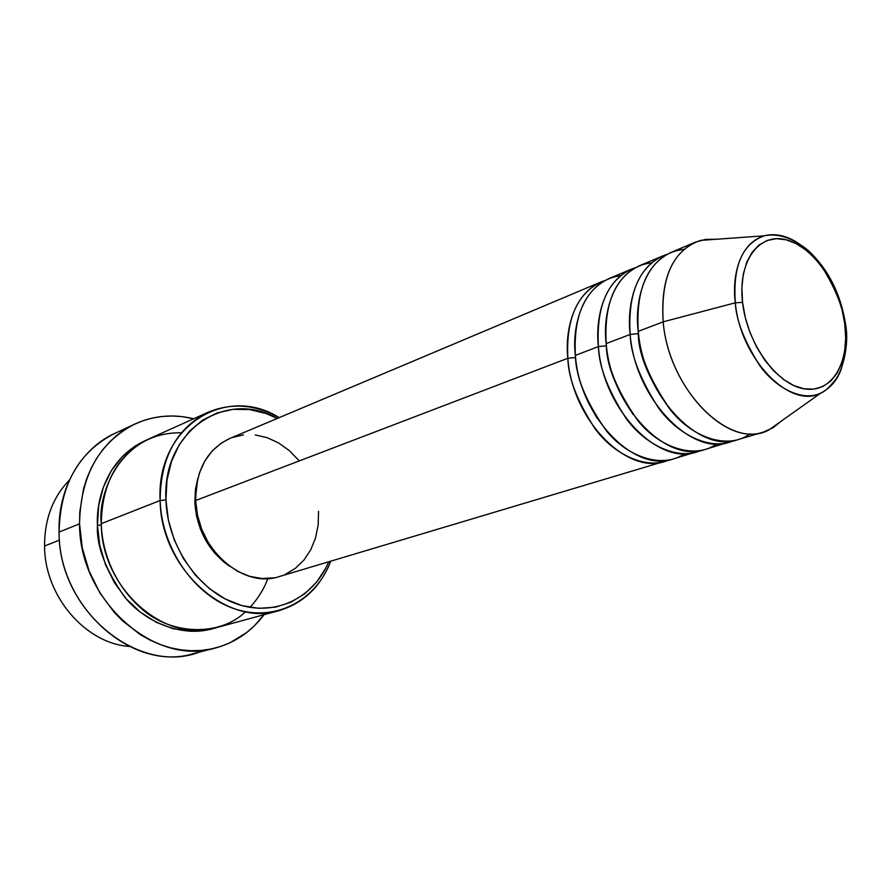 <?xml version="1.0" encoding="UTF-8"?>
<svg xmlns="http://www.w3.org/2000/svg" width="891" height="891" viewBox="0 0 891 891"><rect width="100%" height="100%" fill="white"/><g stroke="black" fill="none" stroke-linecap="round" stroke-linejoin="round"><path stroke-width="1.34" d="M742.548 302.361C737.703 261.219 758.943 232.484 786.118 239.768C813.26 246.462 840.024 285.476 844.813 324.157L845.615 324.435L844.813 324.157L845.682 338.179L844.657 351.344L841.75 363.194L837.05 373.251L830.69 381.136L822.894 386.505L813.928 389.122L804.139 388.832L793.892 385.603L783.59 379.521L773.644 370.801L764.489 359.752L756.492 346.822L749.999 332.555L745.288 317.519L742.548 302.361L741.88 287.704L743.306 274.15L746.747 262.244L752.037 252.431L758.932 245.092L767.14 240.47L776.328 238.688L786.118 239.768L796.153 243.633L806.054 250.104L815.465 258.902L824.052 269.695L831.503 282.079L837.585 295.612L842.073 309.801L844.813 324.157C849.981 362.915 831.682 393.744 804.139 388.832C776.674 384.533 746.97 343.425 742.548 302.361L735.32 302.806L742.548 302.361M844.913 326.05C843.944 309.79 836.337 290.087 822.081 266.944M796.621 242.118C785.249 235.28 774.457 233.175 764.233 235.814C736.701 244.234 732.291 281.712 735.32 302.806C732.725 266.041 742.359 243.711 764.233 235.814C774.513 233.175 785.316 235.28 796.621 242.118M274.016 577.813L262.065 578.515L249.859 576.388L237.886 571.499L226.637 563.992L216.58 554.157L208.138 542.385L201.667 529.143L197.434 514.987L195.63 500.508C196.165 548.132 242.92 589.385 279.395 576.533L669.264 459.956C646.443 469.936 614.077 454.666 595.221 428.95C577.401 401.685 568.28 378.129 567.857 358.26L575.586 357.514L567.857 358.26C565.874 319.234 576.945 293.785 601.08 281.924L229.845 438.439C207.169 449.331 195.764 470.025 195.63 500.508L567.857 358.26L195.63 500.508L196.31 486.297L199.428 472.943L204.83 460.97L212.281 450.857L221.447 442.983L230.001 438.372M575.686 358.271C576.265 375.066 583.471 395.147 597.304 418.514C583.471 395.147 576.265 375.066 575.686 358.271M620.615 275.664C581.032 280.999 571.744 329.581 575.386 355.386L598.407 346.588L575.386 355.386C579.495 416.843 634.526 473.266 673.195 458.988L700.838 450.512C678.051 460.647 645.44 445.021 626.328 418.737C608.241 390.871 598.941 366.825 598.407 346.588C596.202 306.872 607.172 281.066 631.307 269.171L608.531 278.783C584.396 290.644 573.347 316.182 575.386 355.386C575.742 376.815 586.055 401.941 606.348 430.754C627.899 457.684 663.294 468.855 684.5 453.708M696.885 451.915C658.215 466.249 602.784 408.869 598.407 346.588L606.326 345.808C606.738 365.043 615.648 387.919 633.055 414.46C615.648 387.919 606.738 365.043 606.326 345.808L605.858 338.658M651.633 262.789C611.627 267.512 602.372 317.218 606.225 343.592L630.16 334.448L606.225 343.592C610.703 406.162 666.256 463.855 704.926 449.51L733.627 440.7C710.895 450.991 678.04 435.008 658.661 408.123C640.306 379.633 630.806 355.075 630.16 334.448C627.721 294.03 638.557 267.868 662.692 255.94L639.036 265.919C614.901 277.814 603.964 303.708 606.225 343.592C606.693 365.499 617.263 391.205 637.945 420.708C659.886 448.284 695.593 459.522 716.631 443.93M729.517 442.17C690.87 456.56 634.915 397.865 630.16 334.448L638.246 333.657C638.658 355.019 649.127 380.089 669.642 408.869C649.127 380.089 638.658 355.019 638.246 333.657L637.644 319.724L638.246 333.657L630.16 334.448C626.93 309.511 633.145 265.596 666.791 254.458L662.692 255.94M695.303 242.196L705.483 239.401L716.319 239.256L700.571 240.392C673.061 249.959 660.599 277.112 663.182 321.829C660.487 280.676 671.19 254.135 695.303 242.196L670.723 252.554C646.599 264.482 635.784 290.744 638.29 331.341C638.892 353.738 649.728 380.056 670.8 410.294C693.153 438.539 729.172 449.832 749.999 433.75M44.55 546.005C44.539 519.152 52.847 497.156 69.453 480.026C52.847 497.156 44.539 519.152 44.55 546.005L59.497 540.124L44.55 546.005C44.517 595.934 85.369 643.436 129.162 646.42C85.369 643.436 44.517 595.934 44.55 546.005M207.993 412.31L148.597 439.074C117.757 454.577 101.975 482.777 101.273 523.674L160.135 500.497L165.938 499.974C161.995 430.966 225.824 388.676 277.313 418.425L265.975 413.491L249.569 409.57L233.108 409.337L217.226 412.901L202.547 420.173L189.66 430.977L179.147 444.921L171.462 461.527L166.985 480.126L165.938 499.974L168.399 520.221L174.302 540.024L183.379 558.523L195.24 574.94L209.363 588.595L225.122 598.93L241.862 605.579L258.869 608.33L275.453 607.161L290.989 602.182L304.9 593.673L316.695 582.023L325.995 567.723L328.768 561.798C313.487 598.273 274.729 617.318 236.572 603.909C198.415 590.766 167.374 545.671 165.938 499.974L160.135 500.497C160.514 457.584 176.474 428.192 207.993 412.31C231.448 402.554 255.194 404.325 279.206 417.623C225.468 383.631 155.981 427.012 160.135 500.497L101.273 523.674C101.73 545.671 110.328 580.709 140.711 607.996C171.195 635.862 220.389 636.386 245.537 611.705M134.786 424.071C153.586 415.551 173.222 413.769 193.715 418.748L182.265 416.643L172.308 415.986L162.418 416.431L152.662 417.99L143.161 420.663L133.995 424.439L125.275 429.295L117.066 435.187L109.482 442.07L102.588 449.899L96.473 458.598L91.216 468.087L86.861 478.278L83.487 489.059L79.8 511.957L79.544 523.841L82.262 547.831L89.178 571.242L100.004 593.072L114.248 612.362L122.468 620.793L140.6 634.815L150.323 640.261L160.347 644.605L170.549 647.813L180.84 649.851L191.108 650.72L201.255 650.43L211.167 648.982L220.768 646.432L229.956 642.79L246.774 632.476L254.258 625.916L264.037 614.701C251.385 631.574 235.09 642.689 215.165 648.069C154.722 666.813 79.221 600.612 79.544 523.841L59.073 532.061L79.544 523.841C80.502 475.905 98.912 442.638 134.786 424.071L114.026 433.806C78.464 452.205 60.142 484.96 59.073 532.061C57.625 483.434 86.104 441.067 124.718 429.64M249.992 607.384C258.267 598.273 264.204 588.661 267.812 578.526M214.219 628.233C183.435 638.179 145.244 622.609 124.662 597.003C105.428 569.795 96.351 545.86 97.431 525.189L101.318 525.055L97.431 525.189L98.678 505.576L103.389 487.154L111.33 470.682L122.112 456.782L135.254 445.979L146.681 439.976C106.552 457.551 96.083 500.419 97.431 525.189L99.725 545.158L105.494 564.66L114.493 582.837L126.322 598.93L140.477 612.273L156.326 622.33L173.199 628.745L190.384 631.307L207.191 629.982L214.241 628.222M631.307 269.171L635.25 267.734C601.737 279.028 595.355 322.13 598.407 346.588L606.326 345.808M194.851 502.491L195.708 502.156L194.851 502.491L195.485 489.126L197.824 478.411L194.851 502.491C196.889 529.8 208.36 550.983 229.277 566.041L223.997 562.143L214.531 552.899L206.601 541.839L200.52 529.399L196.543 516.101L194.851 502.491M663.182 321.829L735.32 302.806L663.182 321.829L638.29 331.341L663.182 321.829C668.54 389.991 730.431 451.136 768.643 430.086L781.518 420.953L773.065 427.725L763.431 432.046C724.84 446.491 668.35 386.416 663.182 321.829M683.854 249.424C643.413 253.467 634.214 304.366 638.29 331.341C643.146 395.047 699.246 454.087 737.871 439.675L763.431 432.046M768.643 430.086L820.7 393.143C790.027 409.704 740.31 358.705 735.32 302.806C736.166 320.214 744.252 341.064 759.6 365.343C775.76 388.276 802.657 401.919 820.7 393.143C831.058 387.696 838.052 379.21 841.683 367.682M203.861 650.163C143.239 678.864 58.294 613.097 59.073 532.061C58.539 607.462 133.004 672.293 192.957 653.749L215.054 648.091M181.341 432.814C121.02 431.5 97.409 493.748 101.273 523.674C101.173 588.528 165.236 644.327 216.29 627.698L279.139 610.591C227.016 627.687 160.603 568.592 160.135 500.497C161.594 548.756 194.94 596.235 235.358 609.076C275.776 622.23 316.038 600.501 330.739 561.207C320.649 586.746 303.452 603.207 279.139 610.591M231.961 437.604L243.377 434.897M255.26 434.942L267.155 437.67L278.627 442.95L289.252 450.568L298.674 460.224M318.544 511.311L318.176 524.922L315.559 537.886L310.77 549.736L303.965 560.027L295.355 568.347L285.254 574.372M665.443 461.293C626.774 475.56 571.877 419.449 567.857 358.26C564.961 334.27 571.51 291.947 604.878 280.531M845.737 325.527L845.615 324.435C840.736 293.74 828.173 268.982 807.881 250.148C786.586 232.93 770.927 234.378 764.233 235.814L700.571 240.392M845.592 324.424C849.658 346.254 841.717 372.26 835.468 379.655C829.51 387.262 824.587 391.75 820.7 393.143"/></g></svg>

